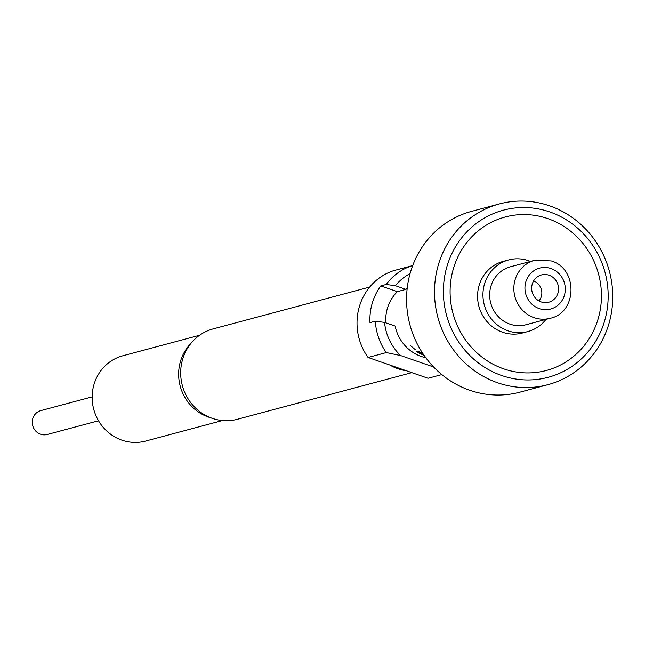 <?xml version="1.0" encoding="UTF-8"?>
<svg xmlns="http://www.w3.org/2000/svg" width="645" height="645" viewBox="0 0 645 645"><rect width="100%" height="100%" fill="white"/><g stroke="black" fill="none" stroke-linecap="round" stroke-linejoin="round"><path stroke-width="0.97" d="M415.396 349.735L410.164 345.357M538.954 300.925A12.36 11.731 75 0 0 533.617 280.954M541.179 301.933A14.126 13.408 -105 0 1 531.657 288.057A14.126 13.408 -105 0 1 541.461 274.931A14.126 13.408 -105 0 1 549.04 275.23A14.126 13.408 -105 0 1 558.562 289.097A14.126 13.408 -105 0 1 548.758 302.223A14.126 13.408 -105 0 1 541.179 301.933M545.96 319.412A37.071 35.185 -105 0 1 527.828 331.57A37.071 35.185 -105 0 1 507.938 330.804A37.071 35.185 -105 0 1 482.944 294.394A37.071 35.185 -105 0 1 508.679 259.943A37.071 35.185 -105 0 1 528.569 260.709A37.071 35.185 -105 0 1 530.464 261.427M527.828 331.57L522.458 333.005A37.071 35.185 -105 0 1 502.568 332.24A37.071 35.185 -105 0 1 477.566 295.829A37.071 35.185 -105 0 1 503.31 261.378L508.679 259.943M526.006 324.749A30.009 28.485 -105 0 1 509.905 324.129A30.009 28.485 -105 0 1 489.668 294.652A30.009 28.485 -105 0 1 510.501 266.764L534.673 260.306A30.009 28.485 -105 0 0 513.839 288.186A30.009 28.485 -105 0 0 534.076 317.663A30.009 28.485 -105 0 0 550.177 318.291L526.006 324.749M503.672 368.843A79.44 75.4 -105 0 1 453.395 268.659A79.44 75.4 -105 0 1 547.879 218.647A79.44 75.4 -105 0 1 598.149 318.84A79.44 75.4 -105 0 1 503.672 368.843M499.464 203.933L471.527 211.399A93.565 88.8 75 0 0 406.568 298.337A93.565 88.8 75 0 0 469.665 390.241A93.565 88.8 75 0 0 519.862 392.176L547.79 384.71A93.565 88.8 -105 0 1 497.593 382.767A93.565 88.8 -105 0 1 434.504 290.871A93.565 88.8 -105 0 1 499.464 203.933A93.565 88.8 -105 0 1 549.661 205.876A93.565 88.8 -105 0 1 612.75 297.772A93.565 88.8 -105 0 1 547.79 384.71M549.838 211.971A86.503 82.1 -105 0 1 604.583 321.073A86.503 82.1 -105 0 1 501.705 375.519A86.503 82.1 -105 0 1 446.969 266.425A86.503 82.1 -105 0 1 549.838 211.971M92.154 396.877L40.828 410.599A12.36 11.731 75 0 0 32.25 422.08A12.36 11.731 75 0 0 40.587 434.222A12.36 11.731 75 0 0 47.214 434.48L98.54 420.758M411.816 372.641L237.328 419.282A46.787 44.4 -105 0 1 212.689 418.468L208.827 417.178A44.134 41.885 -105 0 1 180.471 361.369A44.134 41.885 -105 0 1 189.517 344.938L192.218 341.898A46.787 44.4 -105 0 1 213.164 328.894L369.706 287.041M212.689 418.468A46.787 44.4 -105 0 1 182.624 359.313A46.787 44.4 -105 0 1 192.218 341.898M407.205 288.202A39.901 37.87 -105 0 0 405.963 289.371L395.369 285.695L386.161 284.485L380.792 285.92A56.494 53.616 75 0 0 372.254 303.19A56.494 53.616 75 0 0 369.98 322.629L375.358 321.194L384.557 322.411L395.159 326.08A39.901 37.87 -105 0 0 421.209 356.451A39.901 37.87 -105 0 0 425.789 357.717M384.557 322.411A50.374 47.811 75 0 0 400.626 355.564L386.315 352.581L368.053 357.467A56.494 53.616 -105 0 1 359.362 306.633A56.494 53.616 -105 0 1 393.595 270.682L411.857 265.805A56.494 53.616 -105 0 0 386.161 284.485M386.315 352.581A56.494 53.616 -105 0 1 375.358 321.194M199.619 335.255L122.8 355.798A44.134 41.885 75 0 0 93.985 384.493A44.134 41.885 75 0 0 104.143 428.369A44.134 41.885 75 0 0 145.593 441.067L222.42 420.532M405.963 289.371L397.368 291.669A39.901 37.87 75 0 0 385.807 322.839M424.055 355.29A39.901 37.87 -105 0 1 416.799 351.719L418.492 351.267A39.901 37.87 -105 0 0 422.967 353.694M380.792 285.92L397.368 291.669M368.053 357.467L428.062 378.268L441.825 374.592M433.634 367.013L400.626 355.564M410.043 273.665A50.374 47.811 75 0 0 395.369 285.695M406.294 370.722A46.787 44.4 -105 0 1 389.814 365.014M423.709 354.79A39.547 37.531 -105 0 1 417.259 351.598M539.22 308.6A21.188 20.108 75 0 0 564.415 295.273A21.188 20.108 75 0 0 551.007 268.554A21.188 20.108 75 0 0 525.812 281.889A21.188 20.108 75 0 0 539.22 308.6M550.177 318.291C577.275 312.881 578.21 268.53 551.209 260.927L534.673 260.306"/></g></svg>
